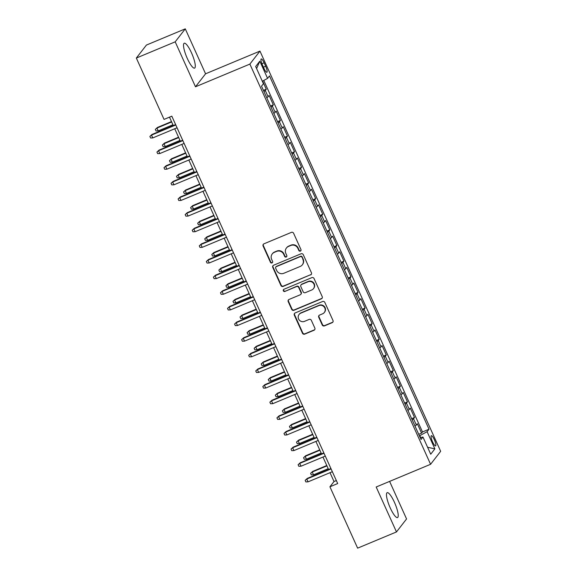 <?xml version="1.0" encoding="UTF-8"?>
<svg xmlns="http://www.w3.org/2000/svg" width="577" height="577" viewBox="0 0 577 577"><rect width="100%" height="100%" fill="white"/><g stroke="black" fill="none" stroke-linecap="round" stroke-linejoin="round"><path stroke-width="0.87" d="M300.386 251.096A1.19 1.147 -142.2 0 0 300.963 249.574L293.606 233.274A1.695 1.637 -142.2 0 0 291.385 232.372L263.927 243.833A1.695 1.637 -142.2 0 0 263.098 246.004L270.454 262.304A1.19 1.147 -142.2 0 0 272.467 262.585A1.19 1.147 -142.2 0 0 272.596 261.417L271.637 259.304A5.431 5.243 -142.2 0 1 274.306 252.358L276.592 251.399A5.431 5.243 -142.2 0 1 283.689 254.277L284.641 256.383A1.19 1.147 -142.2 0 0 286.654 256.671A1.19 1.147 -142.2 0 0 286.776 255.496L285.824 253.382A5.431 5.243 -142.2 0 1 288.493 246.437L290.779 245.485A5.431 5.243 -142.2 0 1 297.876 248.355L298.828 250.468A1.19 1.147 -142.2 0 0 300.386 251.096M286.423 248.016L286.69 247.67A5.431 5.243 -142.2 0 1 288.767 246.083L291.053 245.131A5.431 5.243 -142.2 0 1 298.15 248.002L299.102 250.115A1.19 1.147 -142.2 0 0 300.956 250.562M263.429 244.158A1.695 1.637 -142.2 0 0 263.372 245.651L270.728 261.951A1.19 1.147 -142.2 0 0 272.582 262.398M272.236 253.938L272.503 253.584A5.431 5.243 -142.2 0 1 274.58 252.005L276.866 251.053A5.431 5.243 -142.2 0 1 283.963 253.923L284.915 256.037A1.19 1.147 -142.2 0 0 286.769 256.476M394.466 502.379A13.48 3.044 67.4 0 0 387.153 492.679A13.48 3.044 67.4 0 0 390.218 507.861A13.48 3.044 67.4 0 0 397.539 517.562A13.48 3.044 67.4 0 0 394.466 502.379M191.535 52.933A13.48 3.044 67.4 0 0 184.214 43.225A13.48 3.044 67.4 0 0 187.28 58.407A13.48 3.044 67.4 0 0 194.6 68.108A13.48 3.044 67.4 0 0 191.535 52.933M434.337 439.674A5.532 1.248 67.4 0 0 431.329 435.693A5.532 1.248 67.4 0 0 432.591 441.924A5.532 1.248 67.4 0 0 435.592 445.906A5.532 1.248 67.4 0 0 434.337 439.674M322.24 324.995A1.695 1.637 -142.2 0 0 324.454 325.89L332.157 322.68A1.695 1.637 -142.2 0 0 332.994 320.509L324.815 302.398A1.695 1.637 -142.2 0 0 322.601 301.504L295.143 312.958A1.695 1.637 -142.2 0 0 294.306 315.129L302.485 333.239A1.695 1.637 -142.2 0 0 304.699 334.133L314.011 330.253A1.695 1.637 -142.2 0 0 314.84 328.082L311.342 320.329A1.695 1.637 -142.2 0 0 309.121 319.434L304.512 321.36A4.537 4.385 -142.2 0 1 299.074 314.472A4.537 4.385 -142.2 0 1 300.805 313.152L318.879 305.608A4.537 4.385 -142.2 0 1 324.317 312.496A4.537 4.385 -142.2 0 1 322.586 313.816L319.571 315.071A1.695 1.637 -142.2 0 0 318.742 317.242L322.24 324.995L322.514 324.642A1.695 1.637 -142.2 0 0 324.728 325.543L332.431 322.327A1.695 1.637 -142.2 0 0 332.929 321.995M376.182 486.995L396.478 531.936L357.625 548.15L329.921 486.793L337.689 483.548L171.816 116.172L164.041 119.41L136.338 58.053L175.192 41.84L195.488 86.788L249.877 64.09L430.579 464.297L376.182 486.995M310.614 274.955A1.695 1.637 -142.2 0 0 311.443 272.784L303.271 254.673A1.695 1.637 -142.2 0 0 301.05 253.779L273.592 265.232A1.695 1.637 -142.2 0 0 272.762 267.403L280.934 285.514A1.695 1.637 -142.2 0 0 283.156 286.408L310.888 274.602A1.695 1.637 -142.2 0 0 311.385 274.277M314.047 278.54L322.218 296.643A1.695 1.637 -142.2 0 1 321.389 298.814L293.931 310.275A1.695 1.637 -142.2 0 1 291.71 309.373L288.212 301.627A1.695 1.637 -142.2 0 1 289.041 299.456L300.177 294.811A1.695 1.637 -142.2 0 0 301.014 292.64L298.691 287.497A1.695 1.637 -142.2 0 0 296.47 286.596L284.879 291.435A1.19 1.147 -142.2 0 1 283.458 289.632A1.19 1.147 -142.2 0 1 283.913 289.286L311.825 277.638A1.695 1.637 -142.2 0 1 314.047 278.54M418.722 434.315L421.571 433.125L417.337 423.742L416.342 425.025L413.514 418.772A6.917 0.851 155.7 0 1 412.173 419.804M411.661 418.678L414.51 417.488L410.276 408.112L409.281 409.396L406.46 403.143A6.917 0.851 155.7 0 1 405.112 404.174M404.607 403.049L407.456 401.859L403.215 392.475L402.227 393.759L399.399 387.506A6.917 0.851 155.7 0 1 398.051 388.537M397.546 387.412L400.395 386.222L396.161 376.846L395.166 378.13L392.338 371.876A6.917 0.851 155.7 0 1 390.997 372.908M390.485 371.783L393.334 370.593L389.1 361.209L388.105 362.493L385.285 356.24A6.917 0.851 155.7 0 1 383.936 357.271M383.431 356.146L386.28 354.956L382.039 345.58L381.051 346.864L378.223 340.61A6.917 0.851 155.7 0 1 376.875 341.642M376.37 340.517L379.219 339.326L374.985 329.943L373.99 331.227L371.162 324.974A6.917 0.851 155.7 0 1 369.821 326.005M369.309 324.88L372.158 323.69L367.924 314.314L366.929 315.597L364.109 309.344A6.917 0.851 155.7 0 1 362.76 310.376M362.255 309.25L365.104 308.06L360.863 298.677L359.875 299.961L357.048 293.707A6.917 0.851 155.7 0 1 355.699 294.739M355.194 293.614L358.043 292.424L353.809 283.047L352.814 284.331L349.987 278.078A6.917 0.851 155.7 0 1 348.645 279.109M348.133 277.984L350.982 276.794L346.748 267.411L345.753 268.694L342.933 262.441A6.917 0.851 155.7 0 1 341.584 263.473M341.079 262.347L343.928 261.157L339.694 251.781L338.699 253.065L335.872 246.812A6.917 0.851 155.7 0 1 334.523 247.843M334.018 246.718L336.867 245.528L332.633 236.144L331.638 237.428L328.811 231.175A6.917 0.851 155.7 0 1 327.469 232.206M326.957 231.081L329.806 229.891L325.572 220.515L324.577 221.799L321.757 215.546A6.917 0.851 155.7 0 1 320.408 216.577M319.903 215.452L322.752 214.262L318.518 204.878L317.523 206.162L314.696 199.909A6.917 0.851 155.7 0 1 313.347 200.94M312.842 199.815L315.691 198.632L311.457 189.249L310.462 190.533L307.635 184.279A6.917 0.851 155.7 0 1 306.293 185.311M305.781 184.186L308.63 182.996L304.396 173.619L303.401 174.896L300.581 168.643A6.917 0.851 155.7 0 1 299.232 169.674M298.727 168.549L301.576 167.366L297.343 157.983L296.347 159.266L293.52 153.013A6.917 0.851 155.7 0 1 292.171 154.045M291.666 152.919L294.515 151.729L290.281 142.353L289.286 143.63L286.459 137.376A6.917 0.851 155.7 0 1 285.117 138.408M284.605 137.283L287.454 136.1L283.22 126.716L282.225 128L279.405 121.747A6.917 0.851 155.7 0 1 278.056 122.778M277.551 121.653L280.4 120.463L276.167 111.087L275.171 112.364L272.344 106.11A6.917 0.851 155.7 0 1 270.995 107.142M270.49 106.017L273.339 104.834L269.106 95.45L268.11 96.734A6.917 0.851 155.7 0 1 266.762 97.765M262.434 64.977L263.985 68.418A5.359 1.212 67.4 0 0 266.891 72.269A5.359 1.212 67.4 0 0 265.672 66.24L264.122 62.799A5.359 1.212 67.4 0 0 261.215 58.941A5.359 1.212 67.4 0 0 262.434 64.977M249.877 64.09L259.96 51.101L440.662 451.308L430.579 464.297M421.571 433.125L422.487 431.949L429.014 429.223L269.488 75.919L267.577 78.378L262.326 81.249M429.014 429.223L427.103 431.683L434.87 448.877L430.723 454.214L422.963 437.02L421.051 439.479L261.525 86.168L263.437 83.715L255.669 66.514L259.816 61.176L267.577 78.378M263.429 90.387L266.278 89.197L265.283 90.481A6.917 0.851 155.7 0 1 263.941 91.512M273.339 104.834L272.344 106.11M280.4 120.463L279.405 121.747M287.454 136.1L286.459 137.376M294.515 151.729L293.52 153.013M301.576 167.366L300.581 168.643M308.63 182.996L307.635 184.279M315.691 198.632L314.696 199.909M322.752 214.262L321.757 215.546M329.806 229.891L328.811 231.175M336.867 245.528L335.872 246.812M343.928 261.157L342.933 262.441M350.982 276.794L349.987 278.078M358.043 292.424L357.048 293.707M365.104 308.06L364.109 309.344M372.158 323.69L371.162 324.974M379.219 339.326L378.223 340.61M386.28 354.956L385.285 356.24M393.334 370.593L392.338 371.876M400.395 386.222L399.399 387.506M407.456 401.859L406.46 403.143M414.51 417.488L413.514 418.772M422.487 431.949L263.776 80.455M266.278 89.197L262.622 81.09M420.64 437.561L419.796 435.678L419.414 435.844M195.488 86.788L205.571 73.798L185.275 28.85L175.192 41.84M185.275 28.85L146.421 45.064L136.338 58.053M396.478 531.936L406.561 518.947L389.605 481.391M205.571 73.798L259.96 51.101M330.015 472.686L334.011 481.521L329.921 486.793M169.487 117.145L173.295 125.584M174.73 128.758L180.356 141.214M181.784 144.387L187.41 156.85M188.845 160.024L194.471 172.48M195.906 175.653L201.532 188.116M202.96 191.29L208.585 203.746M210.021 206.919L215.647 219.383M217.082 222.556L222.708 235.012M224.136 238.186L229.761 250.649M231.197 253.822L236.822 266.278M238.258 269.452L243.883 281.915M245.312 285.088L250.937 297.544M252.373 300.718L257.998 313.181M259.434 316.355L265.059 328.811M266.487 331.984L272.113 344.447M273.548 347.621L279.174 360.077M280.61 363.25L286.235 375.714M287.663 378.887L293.289 391.343M294.724 394.517L300.35 406.98M301.785 410.153L307.411 422.609M308.839 425.783L314.465 438.246M315.9 441.419L321.526 453.875M322.961 457.049L328.587 469.512M336.341 480.554L334.011 481.521M273.823 113.395A6.917 0.851 -24.3 0 0 275.171 112.364M280.884 129.032A6.917 0.851 -24.3 0 0 282.225 128M287.937 144.661A6.917 0.851 -24.3 0 0 289.286 143.63M294.998 160.298A6.917 0.851 -24.3 0 0 296.347 159.266M302.06 175.927A6.917 0.851 -24.3 0 0 303.401 174.896M309.113 191.564A6.917 0.851 -24.3 0 0 310.462 190.533M316.174 207.193A6.917 0.851 -24.3 0 0 317.523 206.162M323.235 222.83A6.917 0.851 -24.3 0 0 324.577 221.799M330.289 238.46A6.917 0.851 -24.3 0 0 331.638 237.428M337.35 254.096A6.917 0.851 -24.3 0 0 338.699 253.065M344.404 269.726A6.917 0.851 -24.3 0 0 345.753 268.694M351.465 285.363A6.917 0.851 -24.3 0 0 352.814 284.331M358.526 300.992A6.917 0.851 -24.3 0 0 359.875 299.961M365.58 316.629A6.917 0.851 -24.3 0 0 366.929 315.597M372.641 332.258A6.917 0.851 -24.3 0 0 373.99 331.227M379.702 347.895A6.917 0.851 -24.3 0 0 381.051 346.864M386.756 363.524A6.917 0.851 -24.3 0 0 388.105 362.493M393.817 379.161A6.917 0.851 -24.3 0 0 395.166 378.13M400.878 394.791A6.917 0.851 -24.3 0 0 402.227 393.759M407.932 410.427A6.917 0.851 -24.3 0 0 409.281 409.396M422.963 437.02L420.229 437.654M414.993 426.057A6.917 0.851 -24.3 0 0 416.342 425.025M419.796 435.678L427.103 431.683M256.592 68.548L259.816 61.176M434.87 448.877L427.586 447.254M273.094 265.564A1.695 1.637 -142.2 0 0 273.036 267.057L281.208 285.161A1.695 1.637 -142.2 0 0 283.43 286.062L310.888 274.602M301.894 257.255A1.19 1.147 -142.2 0 0 300.343 256.628L276.239 266.682A1.19 1.147 -142.2 0 0 275.662 268.204L276.664 270.425A5.431 5.243 -142.2 0 0 283.761 273.303L300.235 266.43A5.431 5.243 -142.2 0 0 302.903 259.484L302.168 256.902A1.19 1.147 -142.2 0 0 300.617 256.275L300.343 256.628M275.792 267.028L276.058 266.682A1.19 1.147 -142.2 0 1 276.513 266.336L300.617 256.275M302.312 264.843L302.579 264.497A5.431 5.243 -142.2 0 0 303.177 259.131L302.903 259.484M302.168 256.902L303.177 259.131M288.543 299.78A1.695 1.637 -142.2 0 0 288.486 301.273L291.984 309.027A1.695 1.637 -142.2 0 0 294.198 309.921L321.663 298.468A1.695 1.637 -142.2 0 0 322.161 298.136M300.826 294.313L301.1 293.96A1.695 1.637 -142.2 0 0 301.288 292.287L298.965 287.144A1.695 1.637 -142.2 0 0 296.744 286.25L284.879 291.435M283.61 289.474A1.19 1.147 -142.2 0 0 285.153 291.082M311.739 289.986A4.537 4.385 -142.2 0 0 313.376 283.213A4.537 4.385 -142.2 0 0 308.031 281.778L301.663 284.432A1.695 1.637 -142.2 0 0 300.826 286.603L303.149 291.746A1.695 1.637 -142.2 0 0 305.37 292.647L311.739 289.986M313.47 288.666L313.737 288.312A4.537 4.385 -142.2 0 0 308.298 281.425L308.031 281.778M301.014 284.93L301.288 284.576A1.695 1.637 -142.2 0 1 301.93 284.086L308.298 281.425M319.074 315.403A1.695 1.637 -142.2 0 0 319.016 316.896L322.514 324.642M324.317 312.496L324.591 312.143A4.537 4.385 -142.2 0 0 319.153 305.255L318.879 305.608M299.074 314.472L299.34 314.119A4.537 4.385 -142.2 0 1 301.071 312.799L319.153 305.255M294.645 313.289A1.695 1.637 -142.2 0 0 294.58 314.775L302.759 332.886A1.695 1.637 -142.2 0 0 304.973 333.78L314.277 329.9A1.695 1.637 -142.2 0 0 314.782 329.575M158.221 130.892L156.028 130.972L155.321 129.407L157.442 127.452L156.951 128.08L158.221 130.892L172.927 124.762M155.321 129.407L156.951 128.08L171.65 121.949M157.442 127.452L171.492 121.588M175.624 124.61L151.996 134.47L151.506 135.105L175.79 124.971M152.775 137.917L150.583 137.997L149.876 136.432L151.506 135.105L152.775 137.917L177.06 127.784M149.876 136.432L151.996 134.47M165.282 146.529L163.089 146.608L162.382 145.043L164.503 143.082L164.012 143.716L165.282 146.529L179.981 140.391M162.382 145.043L164.012 143.716L178.711 137.578M164.503 143.082L178.553 137.218M172.343 162.159L170.15 162.238L169.443 160.673L171.564 158.718L171.073 159.346L172.343 162.159L187.042 156.028M169.443 160.673L171.073 159.346L185.772 153.215M171.564 158.718L185.606 152.855M179.397 177.795L177.204 177.875L176.497 176.31L178.618 174.348L178.127 174.982L179.397 177.795L194.103 171.657M176.497 176.31L178.127 174.982L192.826 168.845M178.618 174.348L192.668 168.484M186.458 193.425L184.265 193.504L183.558 191.939L185.679 189.984L185.188 190.612L186.458 193.425L201.157 187.294M183.558 191.939L185.188 190.612L199.887 184.481M185.679 189.984L199.729 184.121M182.685 140.24L159.05 150.107L158.56 150.734L182.844 140.6M159.829 153.547L157.636 153.626L156.93 152.061L158.56 150.734L159.829 153.547L184.113 143.421M156.93 152.061L159.05 150.107M189.739 155.877L166.111 165.736L165.621 166.371L189.905 156.237M166.89 169.184L164.697 169.263L163.991 167.698L165.621 166.371L166.89 169.184L191.175 159.05M163.991 167.698L166.111 165.736M196.8 171.506L173.172 181.373L172.682 182L196.966 171.867M173.951 184.813L171.758 184.892L171.052 183.327L172.682 182L173.951 184.813L198.236 174.68M171.052 183.327L173.172 181.373M203.861 187.143L180.226 197.002L179.735 197.637L204.02 187.503M181.005 200.45L178.812 200.529L178.105 198.964L179.735 197.637L181.005 200.45L205.289 190.316M178.105 198.964L180.226 197.002M193.519 209.062L191.326 209.141L190.619 207.576L192.74 205.614L192.249 206.249L193.519 209.062L208.218 202.924M190.619 207.576L192.249 206.249L206.948 200.111M192.74 205.614L206.782 199.75M210.915 202.772L187.287 212.639L186.797 213.266L211.081 203.133M188.066 216.079L185.873 216.159L185.167 214.594L186.797 213.266L188.066 216.079L212.35 205.946M185.167 214.594L187.287 212.639M200.572 224.691L198.38 224.77L197.673 223.205L199.793 221.251L199.303 221.878L200.572 224.691L215.279 218.56M197.673 223.205L199.303 221.878L214.002 215.748M199.793 221.251L213.843 215.387M207.633 240.328L205.441 240.407L204.734 238.842L206.855 236.88L206.364 237.515L207.633 240.328L222.333 234.19M204.734 238.842L206.364 237.515L221.063 231.377M206.855 236.88L220.904 231.016M214.694 255.957L212.502 256.037L211.795 254.471L213.916 252.517L213.425 253.144L214.694 255.957L229.394 249.827M211.795 254.471L213.425 253.144L228.124 247.014M213.916 252.517L227.958 246.653M221.748 271.594L219.556 271.673L218.849 270.108L220.969 268.146L220.479 268.781L221.748 271.594L236.455 265.456M218.849 270.108L220.479 268.781L235.178 262.643M220.969 268.146L235.019 262.283M228.809 287.223L226.617 287.303L225.91 285.738L228.03 283.783L227.54 284.411L228.809 287.223L243.508 281.093M225.91 285.738L227.54 284.411L242.239 278.28M228.03 283.783L242.08 277.919M217.976 218.409L194.348 228.268L193.858 228.903L218.142 218.77M195.127 231.716L192.934 231.795L192.228 230.23L193.858 228.903L195.127 231.716L219.411 221.582M192.228 230.23L194.348 228.268M225.037 234.038L201.402 243.905L200.911 244.533L225.196 234.399M202.181 247.345L199.988 247.425L199.281 245.86L200.911 244.533L202.181 247.345L226.465 237.212M199.281 245.86L201.402 243.905M232.091 249.675L208.463 259.535L207.972 260.169L232.257 250.036M209.242 262.982L207.049 263.062L206.342 261.496L207.972 260.169L209.242 262.982L233.526 252.849M206.342 261.496L208.463 259.535M239.152 265.305L215.524 275.171L215.033 275.799L239.318 265.665M216.303 278.612L214.11 278.691L213.403 277.126L215.033 275.799L216.303 278.612L240.587 268.478M213.403 277.126L215.524 275.171M246.213 280.941L222.578 290.801L222.087 291.435L246.372 281.302M223.357 294.248L221.164 294.328L220.457 292.763L222.087 291.435L223.357 294.248L247.641 284.115M220.457 292.763L222.578 290.801M235.87 302.86L233.678 302.939L232.971 301.374L235.091 299.413L234.601 300.047L235.87 302.86L250.569 296.722M232.971 301.374L234.601 300.047L249.3 293.909M235.091 299.413L249.134 293.549M253.267 296.571L229.639 306.437L229.148 307.065L253.433 296.931M230.418 309.878L228.225 309.957L227.518 308.392L229.148 307.065L230.418 309.878L254.702 299.744M227.518 308.392L229.639 306.437M242.924 318.49L240.732 318.569L240.025 317.004L242.145 315.049L241.655 315.677L242.924 318.49L257.63 312.359M240.025 317.004L241.655 315.677L256.354 309.546M242.145 315.049L256.195 309.185M260.328 312.207L236.7 322.067L236.209 322.702L260.494 312.568M237.479 325.515L235.286 325.594L234.579 324.029L236.209 322.702L237.479 325.515L261.763 315.381M234.579 324.029L236.7 322.067M249.985 334.126L247.793 334.206L247.086 332.64L249.206 330.679L248.716 331.313L249.985 334.126L264.684 327.988M247.086 332.64L248.716 331.313L263.415 325.176M249.206 330.679L263.256 324.815M267.389 327.837L243.754 337.704L243.263 338.331L267.548 328.198M244.533 341.144L242.34 341.223L241.633 339.658L243.263 338.331L244.533 341.144L268.817 331.01M241.633 339.658L243.754 337.704M257.046 349.756L254.854 349.835L254.147 348.27L256.267 346.315L255.777 346.943L257.046 349.756L271.745 343.625M254.147 348.27L255.777 346.943L270.476 340.812M256.267 346.315L270.31 340.452M274.443 343.474L250.815 353.333L250.324 353.968L274.609 343.834M251.594 356.781L249.401 356.86L248.694 355.295L250.324 353.968L251.594 356.781L275.878 346.647M248.694 355.295L250.815 353.333M264.1 365.392L261.908 365.472L261.201 363.907L263.321 361.945L262.831 362.58L264.1 365.392L278.806 359.255M261.201 363.907L262.831 362.58L277.53 356.442M263.321 361.945L277.371 356.081M281.504 359.103L257.876 368.97L257.378 369.597L281.67 359.464M258.655 372.41L256.462 372.49L255.755 370.924L257.378 369.597L258.655 372.41L282.939 362.277M255.755 370.924L257.876 368.97M271.161 381.022L268.969 381.101L268.262 379.536L270.382 377.582L269.892 378.209L271.161 381.022L285.86 374.891M268.262 379.536L269.892 378.209L284.591 372.078M270.382 377.582L284.432 371.718M288.565 374.74L264.93 384.599L264.439 385.234L288.724 375.1M265.708 388.047L263.516 388.126L262.809 386.561L264.439 385.234L265.708 388.047L289.993 377.913M262.809 386.561L264.93 384.599M278.222 396.659L276.03 396.738L275.323 395.173L277.443 393.211L276.953 393.846L278.222 396.659L292.921 390.521M275.323 395.173L276.953 393.846L291.652 387.708M277.443 393.211L291.486 387.347M285.276 412.288L283.083 412.367L282.377 410.802L284.497 408.848L284.007 409.475L285.276 412.288L299.982 406.158M282.377 410.802L284.007 409.475L298.706 403.345M284.497 408.848L298.547 402.984M292.337 427.925L290.144 428.004L289.438 426.439L291.558 424.477L291.068 425.112L292.337 427.925L307.036 421.787M289.438 426.439L291.068 425.112L305.767 418.974M291.558 424.477L305.608 418.613M299.398 443.554L297.205 443.634L296.499 442.069L298.619 440.114L298.129 440.741L299.398 443.554L314.097 437.424M296.499 442.069L298.129 440.741L312.828 434.611M298.619 440.114L312.662 434.25M306.452 459.191L304.259 459.27L303.552 457.705L305.673 455.743L305.183 456.378L306.452 459.191L321.158 453.053M303.552 457.705L305.183 456.378L319.882 450.24M305.673 455.743L319.723 449.88M313.513 474.821L311.32 474.9L310.614 473.335L312.734 471.38L312.244 472.008L313.513 474.821L328.212 468.69M310.614 473.335L312.244 472.008L326.943 465.877M312.734 471.38L326.784 465.516M295.619 390.369L271.991 400.236L271.5 400.864L295.785 390.73M272.77 403.676L270.577 403.756L269.87 402.191L271.5 400.864L272.77 403.676L297.054 393.543M269.87 402.191L271.991 400.236M302.68 406.006L279.052 415.866L278.554 416.5L302.846 406.367M279.831 419.313L277.638 419.392L276.931 417.827L278.554 416.5L279.831 419.313L304.115 409.18M276.931 417.827L279.052 415.866M309.741 421.636L286.105 431.502L285.615 432.13L309.899 421.996M286.884 434.943L284.692 435.022L283.985 433.457L285.615 432.13L286.884 434.943L311.169 424.809M283.985 433.457L286.105 431.502M316.795 437.272L293.166 447.132L292.676 447.766L316.961 437.633M293.945 450.579L291.753 450.659L291.046 449.094L292.676 447.766L293.945 450.579L318.23 440.446M291.046 449.094L293.166 447.132M323.856 452.902L300.22 462.768L299.73 463.396L324.022 453.262M301.006 466.209L298.807 466.288L298.107 464.723L299.73 463.396L301.006 466.209L325.291 456.075M298.107 464.723L300.22 462.768M330.917 468.538L307.281 478.398L306.791 479.033L331.075 468.899M308.06 481.845L305.868 481.925L305.161 480.36L306.791 479.033L308.06 481.845L332.345 471.712M305.161 480.36L307.281 478.398M268.11 96.734L265.283 90.481M261.908 63.722L264.122 62.799M263.429 67.177L265.672 66.24"/></g></svg>
